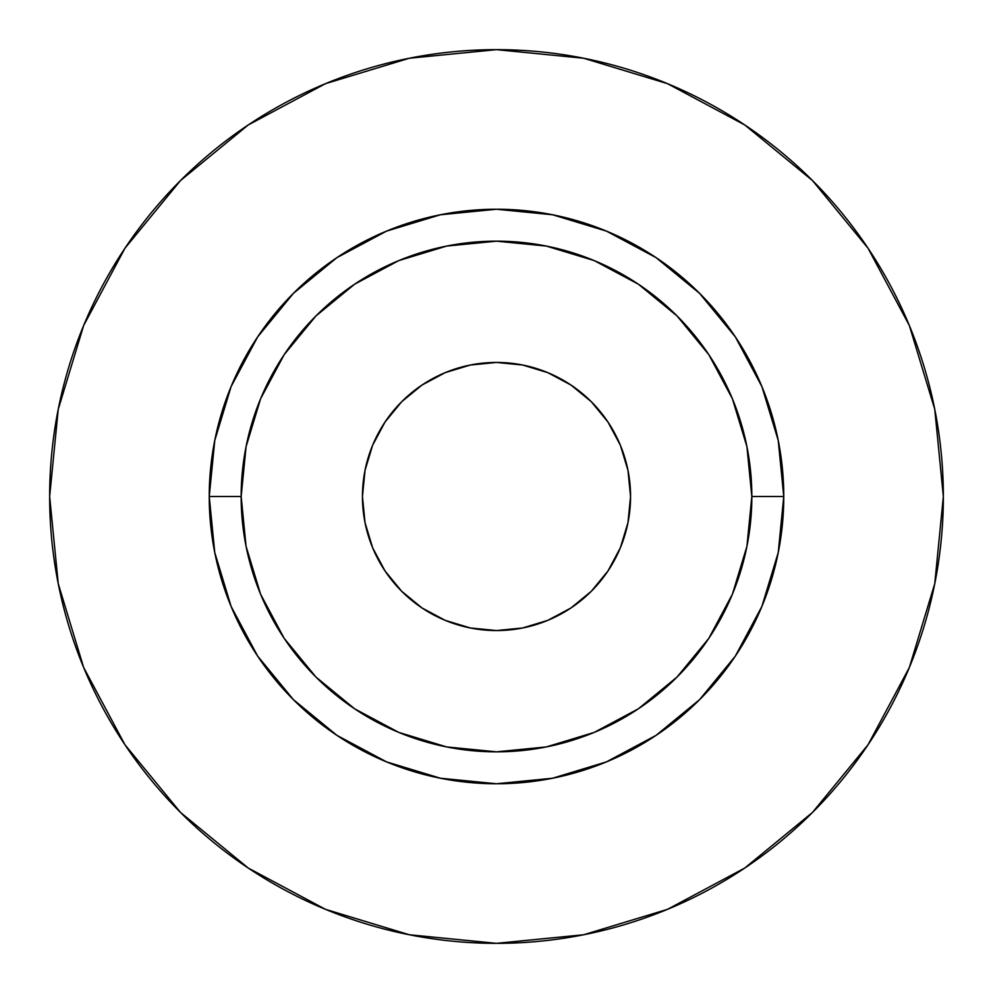 <?xml version="1.0" encoding="UTF-8"?>
<svg xmlns="http://www.w3.org/2000/svg" width="993" height="993" viewBox="0 0 993 993"><rect width="100%" height="100%" fill="white"/><g stroke="black" fill="none" stroke-linecap="round" stroke-linejoin="round"><path stroke-width="1.49" d="M630.555 496.5A134.055 134.055 0 0 1 496.5 630.555A134.055 134.055 0 0 1 362.445 496.5L365.027 470.347L372.648 445.199L385.036 422.025L401.706 401.706L422.025 385.036L445.199 372.648L470.347 365.027L496.5 362.445L522.653 365.027L547.801 372.648L570.975 385.036L591.294 401.706L607.964 422.025L620.352 445.199L627.973 470.347L630.555 496.5L627.973 522.653L620.352 547.801L607.964 570.975L591.294 591.294L570.975 607.964L547.801 620.352L522.653 627.973L496.5 630.555L470.347 627.973L445.199 620.352L422.025 607.964L401.706 591.294L385.036 570.975L372.648 547.801L365.027 522.653L362.445 496.5A134.055 134.055 0 0 1 496.5 362.445A134.055 134.055 0 0 1 630.555 496.5M751.838 496.5L783.762 496.5A287.262 287.262 0 0 1 496.5 783.762A287.262 287.262 0 0 1 209.238 496.5L241.162 496.5A255.338 255.338 0 0 1 496.5 241.162A255.338 255.338 0 0 1 751.838 496.5A255.338 255.338 0 0 1 496.5 751.838A255.338 255.338 0 0 1 241.162 496.5L246.065 546.311L260.588 594.211L284.184 638.362L315.948 677.052L354.638 708.816L398.789 732.412L446.689 746.935L496.5 751.838L546.311 746.935L594.211 732.412L638.362 708.816L677.052 677.052L708.816 638.362L732.412 594.211L746.935 546.311L751.838 496.5L746.935 446.689L732.412 398.789L708.816 354.638L677.052 315.948L638.362 284.184L594.211 260.588L546.311 246.065L496.5 241.162L446.689 246.065L398.789 260.588L354.638 284.184L315.948 315.948L284.184 354.638L260.588 398.789L246.065 446.689L241.162 496.5L209.238 496.5L214.761 440.458L231.108 386.575L257.646 336.912L293.382 293.382L336.912 257.646L386.575 231.108L440.458 214.761L496.5 209.238L552.542 214.761L606.425 231.108L656.088 257.646L699.618 293.382L735.354 336.912L761.892 386.575L778.239 440.458L783.762 496.5L778.239 552.542L761.892 606.425L735.354 656.088L699.618 699.618L656.088 735.354L606.425 761.892L552.542 778.239L496.5 783.762L440.458 778.239L386.575 761.892L336.912 735.354L293.382 699.618L257.646 656.088L231.108 606.425L214.761 552.542L209.238 496.5A287.262 287.262 0 0 1 496.5 209.238A287.262 287.262 0 0 1 783.762 496.5L751.838 496.5M49.65 496.5A446.85 446.85 0 0 1 496.5 49.65A446.85 446.85 0 0 1 943.35 496.5A446.85 446.85 0 0 1 496.5 943.35A446.85 446.85 0 0 1 49.65 496.5L58.239 583.673L83.66 667.507L124.957 744.762L180.527 812.473L248.238 868.043L325.493 909.34L409.327 934.761L496.5 943.35L583.673 934.761L667.507 909.34L744.762 868.043L812.473 812.473L868.043 744.762L909.34 667.507L934.761 583.673L943.35 496.5L934.761 409.327L909.34 325.493L868.043 248.238L812.473 180.527L744.762 124.957L667.507 83.66L583.673 58.239L496.5 49.65L409.327 58.239L325.493 83.66L248.238 124.957L180.527 180.527L124.957 248.238L83.66 325.493L58.239 409.327L49.65 496.5M868.043 248.238L812.473 180.527L744.874 125.044M248.238 124.957L180.527 180.527L125.044 248.126M124.957 744.762L180.527 812.473L248.126 867.956M744.762 868.043L812.473 812.473L867.956 744.874"/></g></svg>
